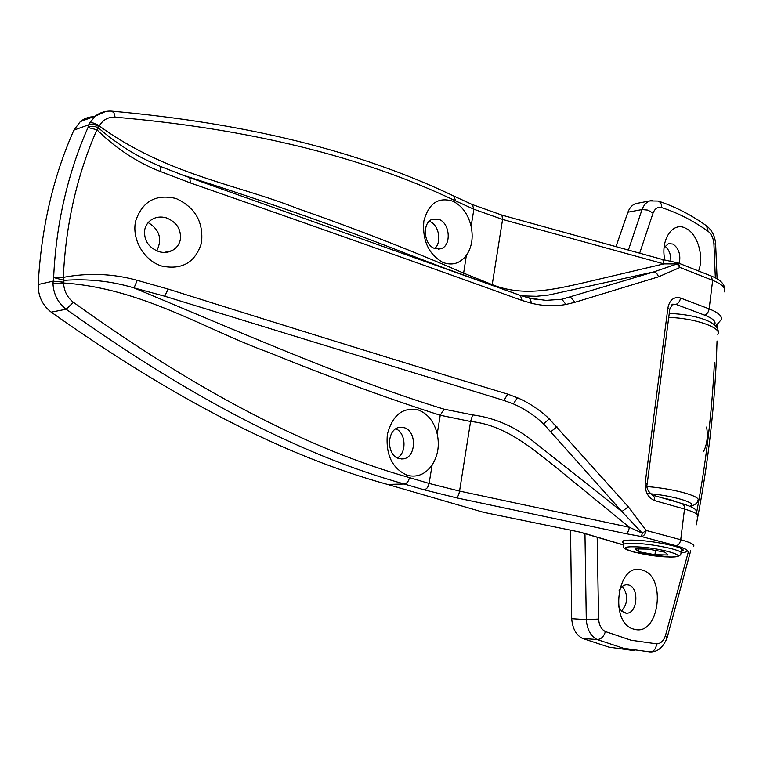 <?xml version="1.0" encoding="UTF-8"?>
<svg xmlns="http://www.w3.org/2000/svg" width="763" height="763" viewBox="0 0 763 763"><rect width="100%" height="100%" fill="white"/><g stroke="black" fill="none" stroke-linecap="round" stroke-linejoin="round"><path stroke-width="1.14" d="M664.897 260.135C660.09 239.801 672.918 220.917 685.918 228.385C697.592 233.774 704.325 256.664 698.555 271.018M679.261 263.388C680.93 254.708 678.812 248.261 672.918 244.065L668.455 243.626L664.106 247.603M634.425 629.275C608.655 624.401 617.076 561.206 642.026 570.047C666.891 575.588 659.346 636.59 634.425 629.275M618.526 606.614L621.711 611.277L626.375 613.194C637.582 614.005 639.556 587.243 628.512 584.992L626.738 584.763C623.619 584.916 621.072 586.852 619.108 590.552M634.692 650.705L609.008 647.158L582.56 638.45C576.17 635.217 572.546 628.636 571.697 618.707L570.552 530.18M674.988 501.51C672.718 500.27 668.703 499.126 662.952 498.067M706.614 427.032C708.093 436.054 707.11 444.18 703.658 451.41M664.964 246.23C669.17 249.701 671.116 254.794 670.811 261.518M615.999 246.64L627.892 212.209C629.609 207.755 632.184 204.904 635.598 203.635L638.259 203.13M622.37 586.413C628.435 594.921 628.14 603.142 621.492 611.077M201.499 242.901C195.366 262.443 182.128 270.169 161.775 266.068C143.969 260.584 131.513 239.305 135.652 221.041C142.376 201.26 155.852 193.754 176.11 198.514C195.204 207.374 203.673 222.167 201.499 242.901M159 251.695C163.692 252.944 167.994 252.601 171.904 250.684C176.387 248.328 179.191 244.713 180.287 239.84C181.432 229.396 176.739 222.052 166.21 217.827C161.174 216.444 156.587 216.883 152.447 219.143C148.365 221.518 145.8 224.98 144.76 229.529C143.587 240.116 148.327 247.508 159 251.695M681.159 552.822C690.801 551.859 689.075 549.484 675.989 545.698L641.406 536.523C643.858 536.093 645.441 534.071 646.147 530.447L680.73 539.737L684.506 509.045L654.644 500.585C647.968 497.695 644.83 491.706 645.231 482.617L667.911 307.823C669.714 299.716 673.929 296.445 680.548 298.037L709.142 308.891L712.661 280.345L679.976 267.47L658.641 276.778L574.997 302.272L565.936 304.466C554.882 306.44 543.504 306.068 531.792 303.331L522.026 300.46C426.221 265.848 315.691 226.687 190.445 182.958L160.669 171.608C137.283 162.529 116.033 148.575 96.92 129.758C87.096 152.018 79.323 175.585 73.601 200.45C67.917 225.323 64.493 250.97 63.329 277.37C88.365 272.629 113 273.612 137.235 280.336L168.127 289.072C296.406 329.425 409.588 364.437 507.672 394.109L517.486 397.742C529.017 402.759 539.594 409.779 549.226 418.83L628.311 506.813L646.147 530.447L642.312 533.184L621.902 511.534L543.618 423.961C534.424 415.33 524.334 408.634 513.356 403.894L503.99 400.461L164.722 296.216L134.04 287.918C252.782 337.627 353.822 381.681 444.114 409.178L472.65 414.891C493.318 417.647 512.269 425.487 529.532 438.401L621.902 511.534L628.311 506.813M625.908 533.671C627.577 533.06 628.731 530.924 629.37 527.281L642.312 533.184L641.406 536.523L625.908 533.671L456.398 497.81L423.951 489.77L404.285 484.009C302.568 455.873 189.853 397.609 66.133 309.215C57.921 302.816 53.534 294.241 52.971 283.493L53.639 277.522C54.85 250.684 58.36 224.627 64.178 199.343C70.034 174.088 77.969 150.149 87.993 127.545L89.748 122.881L95.28 116.11L105.675 111.446M137.235 280.336L134.04 287.918C111.512 281.118 88.184 278.6 64.073 280.345L53.639 277.522L63.329 277.37L64.073 280.345L63.577 283.006C64.006 291.065 67.287 297.503 73.429 302.329C196.32 390.78 308.328 449.207 409.464 477.609L429.102 483.446L432.135 464.925C425.496 474.281 417.237 477.743 407.356 475.33C392.306 468.606 385.63 454.967 387.346 434.395C392.478 415.034 402.788 406.889 418.277 409.95C427.814 413.651 434.128 421.643 437.199 433.918C439.631 445.487 437.943 455.816 432.135 464.925M681.178 551.515L682.742 550.829C687.749 547.815 651.707 540.109 632.174 540.109C626.642 540.061 623.333 540.481 622.236 541.358L623.428 543.428M442.902 262.443C428.615 254.317 422.263 240.545 423.837 221.127C428.653 203.244 438.41 196.635 453.108 201.298C462.168 205.915 468.167 214.25 471.105 226.325C473.441 237.617 471.868 247.288 466.365 255.328C460.089 263.502 452.268 265.867 442.902 262.443M439.297 219.515L432.182 219.315C421.987 222.729 423.656 244.561 434.424 248.414L441.148 248.662C451.505 245.476 450.103 223.616 439.297 219.515M404.18 427.681L399.411 427.375C386.545 428.997 386.145 455.501 398.973 458.563L403.265 458.878C416.321 457.59 417.056 431.019 404.18 427.681M429.245 221.26L429.807 221.489C438.944 224.99 442.073 242.348 434.691 248.528M94.583 116.71C89.195 116.644 84.435 118.275 80.306 121.603L73.897 130.13C53.105 176.892 41.202 228.366 38.179 284.532C38.036 296.025 42.375 305.229 51.207 312.143C174.002 399.192 286.115 456.617 387.537 484.429L483.475 512.278L580.824 532.288L623.066 544.753M148.194 222.605C159.572 229.577 162.433 239.01 156.797 250.922M395.883 428.796C405.906 432.898 406.917 452.745 397.361 457.924M423.951 489.77C426.517 489.341 428.234 487.233 429.102 483.446L459.555 491.086L629.37 527.281L554.978 466.527C530.037 446.603 503.399 424.581 470.58 421.481L440.241 415.253C387.757 398.486 330.751 377.609 269.225 352.611C206.916 330.303 141.994 288.118 63.577 283.006L52.971 283.493M471.105 226.325L473.89 209.243L455.549 200.869C362.969 156.701 249.482 128.794 115.099 117.159C108.146 116.882 102.871 119.801 99.285 125.943C166.105 174.546 236.749 184.398 296.95 208.299C357.618 229.539 413.126 251.132 463.465 273.068L492.249 284.666C522.96 296.912 553.499 289.511 581.387 283.311L663.944 263.884L662.809 259.573M531.792 303.331L529.57 298.142L546.003 300.374L561.93 299.258L653.71 271.933L548.893 294.985L536.503 296.292L521.73 295.882M520.614 295.51L529.57 298.142L520.147 295.348L443.551 267.756L404.533 252.925M160.592 166.487L184.207 175.671L520.404 295.424L522.026 300.46M404.495 252.915C338.572 227.059 264.217 200.974 181.422 174.66L183.702 175.49M680.548 298.037C679.881 301.433 678.336 303.54 675.923 304.351L672.623 304.179L669.8 309.12M89.748 122.881C92.333 122.347 95.518 123.358 99.285 125.943L98.685 128.117C115.833 143.034 134.069 154.765 153.392 163.292L160.43 166.401L153.392 163.292M658.641 276.778L656.657 273.24L653.71 271.933L677.086 263.931L663.944 263.884L502.579 219.439L473.89 209.243L472.316 204.551L454.004 196.148C360.966 151.57 246.935 123.244 111.913 111.16L111.465 111.131M654.644 500.585L654.244 496.961L652.27 495.025C647.777 491.238 646.08 487.5 647.196 483.828L645.231 482.617M724.411 291.867C726.09 288.109 722.17 284.265 712.661 280.345L710.887 275.891L678.259 262.987L679.976 267.47L677.086 263.931L676.953 262.634M38.179 284.532L53.048 281.185L63.644 282.148M96.92 129.758L87.993 127.545C91.121 125.685 94.679 125.876 98.685 128.117L96.92 129.758M73.897 130.13L88.889 124.722C91.694 123.72 95.06 124.369 98.999 126.648M160.669 171.608L160.43 166.401L184.007 175.595M668.14 554.997L664.974 552.202L648.331 549.112L635.121 548.874L638.564 551.687L654.94 554.72L668.14 554.997M655.484 550.438L654.94 554.72M638.927 548.94L638.564 551.687M597.181 537.238L598.602 619.07C599.136 625.326 601.397 629.494 605.383 631.554L631.077 640.233L656.6 643.848C655.989 648.998 653.757 651.678 649.914 651.898L623.629 648.312L597.162 639.547C590.762 636.285 587.138 629.647 586.28 619.623L584.963 533.633M605.383 631.554C603.857 636.657 601.11 639.318 597.162 639.547L582.56 638.45M689.876 506.231C699.356 503.389 671.898 495.111 646.967 493.518M717.821 334.518C722.885 327.985 694.435 317.913 668.722 317.465M647.167 486.613C673.357 488.454 702.523 496.646 697.697 500.585C698.183 502.435 695.818 504.429 690.591 506.565M715.341 277.904L713.91 243.759C713.424 238.151 711.488 234.003 708.093 231.303C693.433 220.803 677.973 212.906 661.693 207.612C657.84 206.63 654.959 208.452 653.061 213.058L639.671 253.182M656.6 643.848C660.596 643.743 663.552 640.977 665.47 635.56L688.35 551.878M696.753 511.801C706.099 462.187 711.984 412.478 714.406 362.673M715.599 326.135L721.016 319.926C722.675 316.368 718.717 312.696 709.142 308.891C708.493 312.248 706.948 314.327 704.516 315.1L675.923 304.351L671.564 304.904M627.892 212.209L642.045 209.539C643.762 205.066 646.328 202.185 649.742 200.917L652.107 200.421M571.697 618.707L586.28 619.623L598.602 619.07M628.378 250.064L642.045 209.539L647.816 210.092L653.061 213.058M658.03 200.984L658.24 201.06C660.567 202.052 661.721 204.236 661.693 207.612M665.47 635.56L666.996 638.087C663.095 647.501 657.515 652.107 650.276 651.917M635.598 203.635L649.742 200.917L658.24 201.06C675.245 206.668 691.354 214.928 706.548 225.848L708.093 231.303M713.91 243.759L715.646 244.313L717.096 278.876M437.199 433.918L440.241 415.253L444.114 409.178M463.36 274.88L466.365 255.328M675.989 545.698C678.469 545.287 680.043 543.304 680.73 539.737C690.801 542.531 695.083 544.811 693.596 546.585M697.239 516.465C698.755 514.443 694.511 511.973 684.506 509.045L684.249 505.898L682.437 503.666L652.289 495.025M409.464 477.609C408.577 481.434 406.851 483.561 404.285 484.009L387.537 484.429M492.116 285.228L502.579 219.439L501.911 215.109M456.398 497.81C457.781 497.104 458.83 494.853 459.555 491.086L470.58 421.481L472.65 414.891M73.429 302.329L66.133 309.215L51.207 312.143M714.435 324.971C716.571 321.852 713.262 318.562 704.516 315.1M667.911 307.823L669.752 309.53L647.234 483.57M455.549 200.869L454.004 196.148M115.099 117.159L114.04 113.067L111.913 111.16C105.704 110.721 100.163 112.371 95.28 116.11L80.306 121.603M574.997 302.272L570.543 297.179M565.936 304.466L561.93 299.258M190.445 182.958L189.71 177.607M168.127 289.072L164.722 296.216M507.672 394.109L503.99 400.461M517.486 397.742L513.356 403.894M549.226 418.83L543.618 423.961M556.98 426.803L550.991 431.572M669.046 557.019C676.848 557.219 680.815 556.055 680.939 553.499C685.699 550.667 651.373 543.361 632.775 543.323C627.491 543.266 624.334 543.647 623.295 544.477L623.152 545.392M668.636 556.961C695.331 557.867 659.394 547.033 634.339 546.813C608.54 546.222 644.497 556.675 668.636 556.961M625.784 613.156L626.375 613.194M669.246 313.431C694.712 314.337 719.528 321.824 718.136 332.286M649.303 651.869L649.914 651.898M667.158 637.582L690.715 550.714M696.218 524.925C708.379 463.742 715.322 402.425 717.039 340.985M717.325 328.71L717.382 324.952M706.757 226.001C712.098 230.312 715.055 236.358 715.637 244.141M526.346 297.303L536.885 299.544M171.904 250.684L164.226 252.429M441.148 248.662L438.239 249.205M403.265 458.878L401.128 458.973M682.856 549.865L682.742 550.829M682.093 503.532C698.908 509.102 695.637 510.161 697.439 515.015M678.259 262.987L662.885 259.592L501.978 215.128L472.316 204.551M710.887 275.891C719.948 279.353 724.573 283.836 724.764 289.358M536.894 299.544L529.57 298.142M623.028 544.868L579.46 532.011M681.521 548.778L681.054 552.584M623.791 540.69L623.295 544.477C623.791 547.433 621.006 548.254 634.454 552.24L668.884 557.009"/></g></svg>

